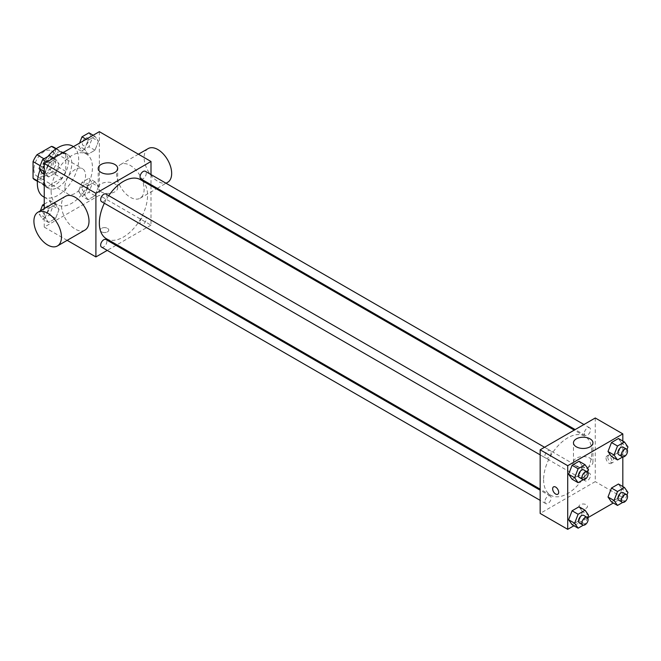 <?xml version="1.0" encoding="UTF-8"?>
<svg xmlns="http://www.w3.org/2000/svg" width="661" height="661" viewBox="0 0 661 661"><rect width="100%" height="100%" fill="white"/><g stroke="black" fill="none" stroke-linecap="round" stroke-linejoin="round"><path stroke-width="0.5" stroke-dasharray="3.31 2.48" d="M64.902 187.344A14.608 8.436 120 0 0 67.934 194.028A14.608 8.436 120 0 0 82.542 185.592A14.608 8.436 120 0 0 82.542 168.72A14.608 8.436 120 0 0 71.281 172.637A14.608 8.436 120 0 0 64.902 187.344M33.909 169.447A14.608 8.436 120 0 0 36.933 176.132A14.608 8.436 120 0 0 51.55 167.696A14.608 8.436 120 0 0 51.55 150.832A14.608 8.436 120 0 0 40.288 154.74A14.608 8.436 120 0 0 33.909 169.447M55.433 148.651L55.433 165.39A18.855 10.89 120 0 1 51.492 172.224L61.82 178.189A18.855 10.89 120 0 0 65.769 171.356L65.769 154.616L55.433 148.651A18.855 10.89 120 0 0 53.673 147.147M51.492 172.224L36.991 180.593A18.855 10.89 120 0 1 34.81 179.817M61.82 178.189L47.328 186.559L36.991 180.593M37.462 180.858L43.378 184.279L43.378 167.539L40.214 165.713M43.378 184.279A18.855 10.89 120 0 0 45.146 185.782A18.855 10.89 120 0 0 47.328 186.559M65.769 154.616A18.855 10.89 120 0 0 64.001 153.112A18.855 10.89 120 0 0 61.82 152.336L55.904 148.923M43.378 167.539A18.855 10.89 120 0 1 47.328 160.706L61.82 152.336M54.574 185.353A19.483 11.245 -60 0 1 44.832 186.319A19.483 11.245 -60 0 1 44.832 163.821A19.483 11.245 -60 0 1 64.315 152.575A19.483 11.245 -60 0 1 67.298 168.183A19.483 11.245 -60 0 1 54.574 185.353M58.019 187.344A19.483 11.245 120 0 0 70.744 170.174A19.483 11.245 120 0 0 67.761 154.567A19.483 11.245 120 0 0 52.748 159.78A19.483 11.245 120 0 0 44.246 179.387A19.483 11.245 120 0 0 48.278 188.311A19.483 11.245 120 0 0 58.019 187.344M47.328 160.706L43.981 158.78M65.769 171.356L55.433 165.39M43.411 196.738A29.224 16.872 120 0 0 72.627 179.875A29.224 16.872 120 0 0 72.627 146.131M47.832 156.558A29.224 16.872 120 0 0 40.081 169.943M51.128 191.318A29.224 16.872 120 0 0 57.185 204.695A29.224 16.872 120 0 0 86.401 187.823A29.224 16.872 120 0 0 86.401 154.079A29.224 16.872 120 0 0 63.886 161.912A29.224 16.872 120 0 0 51.128 191.318M98.456 186.741L94.969 195.714L88.012 199.729L84.534 194.78L88.012 185.815L94.969 181.792L98.456 186.741L94.969 195.714L88.012 199.729L84.534 194.78L88.012 185.815L94.969 181.792L98.456 186.741L92.424 183.262L88.946 192.235L81.989 196.251L78.51 191.302L81.989 182.329L88.946 178.313L92.424 183.262M98.456 141.247L94.969 150.221L88.012 154.236L84.534 149.287L88.012 140.322L94.969 136.298L98.456 141.247L94.969 150.221L88.012 154.236L84.534 149.287L88.012 140.322L94.969 136.298L98.456 141.247L92.424 137.769L88.946 146.742L81.989 150.758L78.51 145.808L79.56 143.09M99.348 131.671L99.348 195.292L44.246 227.111L44.246 208.587M59.052 209.487L55.574 218.46L48.617 222.476L45.138 217.527L48.617 208.554L55.574 204.538L59.052 209.487L55.574 218.46L48.617 222.476L45.138 217.527L48.617 208.554L55.574 204.538L59.052 209.487L53.029 206.009L49.55 214.982L42.585 218.998L39.106 214.048L40.354 210.834M59.052 163.994L55.574 172.967L48.617 176.983L45.138 172.034L48.617 163.069L55.574 159.045L59.052 163.994L55.574 172.967L48.617 176.983L45.138 172.034L48.617 163.069L55.574 159.045L59.052 163.994L53.029 160.516L49.55 169.489L42.585 173.504M67.166 240.348L44.246 227.111M151.005 185.749L151.005 225.12L99.348 195.292M151.005 225.12L116.914 244.801M115.989 245.338L107.222 250.395M101.497 231.829A4.263 2.462 0 0 0 106.14 232.366A4.263 2.462 0 0 0 108.776 230.094A4.263 2.462 0 0 0 104.512 227.632A4.263 2.462 0 0 0 100.249 230.094A4.263 2.462 0 0 0 101.497 231.829A4.263 2.462 0 0 0 106.14 232.358A4.263 2.462 0 0 0 108.776 230.086A4.263 2.462 0 0 0 104.512 227.624A4.263 2.462 0 0 0 100.249 230.086A4.263 2.462 0 0 0 101.497 231.829M106.404 238.737A34.091 19.681 120 0 0 140.496 219.055A34.091 19.681 120 0 0 140.496 179.685M108.743 195.656A34.091 19.681 120 0 0 104.355 203.249M151.005 174.562L151.005 184.692M140.958 178.891A4.387 2.528 120 0 0 145.346 176.355A4.387 2.528 120 0 0 145.346 171.298M140.049 222.377A4.387 2.528 120 0 0 140.958 224.385A4.387 2.528 120 0 0 145.346 221.848A4.387 2.528 120 0 0 145.346 216.791A4.387 2.528 120 0 0 141.966 217.965A4.387 2.528 120 0 0 140.049 222.377M101.563 247.131A4.387 2.528 120 0 0 105.942 244.595A4.387 2.528 120 0 0 105.942 239.538M105.942 194.045A4.387 2.528 -60 0 1 106.851 196.053A4.387 2.528 -60 0 1 104.942 200.465A4.387 2.528 -60 0 1 101.563 201.638M116.567 173.422A19.483 11.245 -120 0 0 125.069 193.029A19.483 11.245 -120 0 0 140.082 198.25A19.483 11.245 -120 0 0 140.082 175.752A19.483 11.245 -120 0 0 120.599 164.506A19.483 11.245 -120 0 0 116.567 173.422M84.98 230.061A19.483 11.245 60 0 1 65.497 218.816A19.483 11.245 60 0 1 65.497 196.317M148.147 148.601A19.483 11.245 -120 0 0 144.115 157.516A19.483 11.245 -120 0 0 152.617 177.123A19.483 11.245 -120 0 0 167.63 182.345M101.067 191.806A9.741 5.627 180 0 1 98.216 187.823A9.741 5.627 180 0 1 107.958 182.205A9.741 5.627 180 0 1 117.699 187.823A9.741 5.627 180 0 1 111.684 193.02A9.741 5.627 180 0 1 101.067 191.806M543.606 479.622A34.091 19.681 120 0 0 550.671 495.229A34.091 19.681 120 0 0 584.762 475.548A34.091 19.681 120 0 0 584.762 436.177A34.091 19.681 120 0 0 558.487 445.316A34.091 19.681 120 0 0 543.606 479.622M551.117 452.545A4.387 2.528 -60 0 1 549.2 456.958A4.387 2.528 -60 0 1 545.821 458.131A4.387 2.528 -60 0 1 545.821 453.066A4.387 2.528 -60 0 1 550.208 450.538A4.387 2.528 -60 0 1 551.117 452.545M584.316 478.87A4.387 2.528 120 0 0 585.225 480.877A4.387 2.528 120 0 0 589.604 478.341A4.387 2.528 120 0 0 589.604 473.284A4.387 2.528 120 0 0 586.224 474.458A4.387 2.528 120 0 0 584.316 478.87M544.912 501.616A4.387 2.528 120 0 0 545.821 503.624A4.387 2.528 120 0 0 550.208 501.088A4.387 2.528 120 0 0 550.208 496.031A4.387 2.528 120 0 0 546.829 497.204A4.387 2.528 120 0 0 544.912 501.616M584.316 433.376A4.387 2.528 120 0 0 585.225 435.384A4.387 2.528 120 0 0 589.604 432.848A4.387 2.528 120 0 0 589.604 427.791A4.387 2.528 120 0 0 586.224 428.964A4.387 2.528 120 0 0 584.316 433.376M595.264 417.983L595.264 481.613L540.161 513.423M622.819 486.546L622.819 497.518L595.264 481.613M622.819 497.518L613.309 503.004M587.679 517.803L573.913 525.751M580.201 508.21A4.263 2.462 0 0 0 584.845 508.739A4.263 2.462 0 0 0 587.472 506.466A4.263 2.462 0 0 0 583.209 504.004A4.263 2.462 0 0 0 578.953 506.466A4.263 2.462 0 0 0 580.201 508.21M621.927 443.473L618.44 438.524L621.927 443.473L618.44 452.446L611.483 456.462L618.44 452.446L621.927 443.473L627.95 446.952M582.523 511.713L579.044 506.764L582.523 511.713L579.044 520.678L572.087 524.702L579.044 520.678L582.523 511.713L588.554 515.192M622.819 441.052L622.819 456.949M621.927 488.966L618.44 484.017L621.927 488.966L618.44 497.931L611.483 501.955L618.44 497.931L621.927 488.966L627.95 492.445M582.523 466.22L579.044 461.271L582.523 466.22L579.044 475.185L572.087 479.208L579.044 475.185L582.523 466.22L588.554 469.698M607.748 457.007A4.263 2.462 -120 0 0 609.607 461.295A4.263 2.462 -120 0 0 612.896 462.436A4.263 2.462 -120 0 0 612.896 457.519A4.263 2.462 -120 0 0 608.632 455.057A4.263 2.462 -120 0 0 607.748 457.007M553.53 486.868L553.53 486.868A4.263 2.462 60 0 1 556.818 488.008A4.263 2.462 60 0 1 558.677 492.296A4.263 2.462 60 0 1 557.793 494.246L557.793 494.246M606.013 458.007A4.263 2.462 -120 0 0 607.872 462.295A4.263 2.462 -120 0 0 611.161 463.435A4.263 2.462 -120 0 0 611.161 458.519A4.263 2.462 -120 0 0 606.897 456.057A4.263 2.462 -120 0 0 606.013 458.007M576.326 466.187A9.741 5.627 180 0 1 573.467 462.213A9.741 5.627 180 0 1 583.209 456.586A9.741 5.627 180 0 1 592.95 462.213A9.741 5.627 180 0 1 586.935 467.41A9.741 5.627 180 0 1 576.326 466.187M580.201 508.202A4.263 2.462 0 0 0 584.845 508.739A4.263 2.462 0 0 0 587.472 506.466A4.263 2.462 0 0 0 583.209 504.004A4.263 2.462 0 0 0 578.953 506.466A4.263 2.462 0 0 0 580.201 508.202M587.579 472.194L585.076 478.671L583.324 479.679M579.4 477.515A4.387 2.528 120 0 0 583.787 474.986A4.387 2.528 120 0 0 583.787 469.921M585.076 478.671L579.044 475.185M626.983 449.447L624.471 455.925L622.72 456.933M618.795 454.768A4.387 2.528 120 0 0 623.183 452.24A4.387 2.528 120 0 0 623.183 447.175M624.471 455.925L618.44 452.446M587.579 517.687L585.076 524.165L583.324 525.173M579.4 523.008A4.387 2.528 120 0 0 583.787 520.48A4.387 2.528 120 0 0 583.787 515.415M585.076 524.165L579.044 520.678M626.983 494.94L624.471 501.418L622.72 502.426M618.795 500.261A4.387 2.528 120 0 0 623.183 497.733A4.387 2.528 120 0 0 623.183 492.668M624.471 501.418L618.44 497.931M49.55 155.566L53.029 160.516M42.965 166.324A4.387 2.528 120 0 0 43.874 168.332A4.387 2.528 120 0 0 48.261 165.804A4.387 2.528 120 0 0 48.261 160.739A4.387 2.528 120 0 0 44.882 161.912A4.387 2.528 120 0 0 42.965 166.324M55.574 172.967L49.55 169.489M48.617 176.983L44.246 174.454M45.138 172.034L44.246 171.521M48.617 163.069L46.791 162.011M55.574 159.045L53.748 157.996M42.94 166.308A4.387 2.528 120 0 0 43.849 168.315A4.387 2.528 120 0 0 48.228 165.787A4.387 2.528 120 0 0 48.228 160.722A4.387 2.528 120 0 0 44.857 161.895A4.387 2.528 120 0 0 42.94 166.308M88.946 132.82L92.424 137.769M82.369 143.577A4.387 2.528 120 0 0 83.278 145.585A4.387 2.528 120 0 0 87.657 143.057A4.387 2.528 120 0 0 87.657 137.992A4.387 2.528 120 0 0 84.278 139.165A4.387 2.528 120 0 0 82.369 143.577M94.969 150.221L88.946 146.742M88.012 154.236L81.989 150.758M84.534 149.287L78.51 145.808M88.012 140.322L86.186 139.264M94.969 136.298L93.143 135.249M82.336 143.561A4.387 2.528 120 0 0 83.245 145.569A4.387 2.528 120 0 0 87.632 143.04A4.387 2.528 120 0 0 87.632 137.975A4.387 2.528 120 0 0 84.253 139.149A4.387 2.528 120 0 0 82.336 143.561M44.246 204.125L49.55 201.06L53.029 206.009M42.965 211.817A4.387 2.528 120 0 0 43.874 213.825A4.387 2.528 120 0 0 48.261 211.297A4.387 2.528 120 0 0 48.261 206.232A4.387 2.528 120 0 0 44.882 207.405A4.387 2.528 120 0 0 42.965 211.817M55.574 218.46L49.55 214.982M48.617 222.476L42.585 218.998M45.138 217.527L39.106 214.048M48.617 208.554L44.246 206.034M55.574 204.538L49.55 201.06M42.94 211.801A4.387 2.528 120 0 0 43.849 213.809A4.387 2.528 120 0 0 48.228 211.28A4.387 2.528 120 0 0 48.228 206.215A4.387 2.528 120 0 0 44.857 207.389A4.387 2.528 120 0 0 42.94 211.801M82.369 189.071A4.387 2.528 120 0 0 83.278 191.079A4.387 2.528 120 0 0 87.657 188.55A4.387 2.528 120 0 0 87.657 183.485A4.387 2.528 120 0 0 84.278 184.659A4.387 2.528 120 0 0 82.369 189.071M94.969 195.714L88.946 192.235M88.012 199.729L81.989 196.251M84.534 194.78L78.51 191.302M88.012 185.815L81.989 182.329M94.969 181.792L88.946 178.313M82.336 189.054A4.387 2.528 120 0 0 83.245 191.062A4.387 2.528 120 0 0 87.632 188.534A4.387 2.528 120 0 0 87.632 183.469A4.387 2.528 120 0 0 84.253 184.642A4.387 2.528 120 0 0 82.336 189.054M36.933 176.132L67.934 194.028M51.55 150.832L82.542 168.72M67.761 154.567L64.315 152.575M48.278 188.311L44.832 186.319M64.001 153.112L56.284 148.659M45.146 185.782L37.429 181.321M86.401 154.079L73.462 146.61M57.185 204.695L44.246 197.226M140.082 198.25L156.36 188.848M157.285 188.319L166.051 183.254M120.599 164.506L138.413 154.22M117.699 187.823L117.699 168.456M98.216 187.823L98.216 168.456M584.762 436.177L574.252 430.113M550.671 495.229L540.161 489.165M540.161 454.859L545.821 458.131M544.548 447.266L550.208 450.538M589.604 473.284L145.346 216.791M585.225 480.877L140.958 224.385M550.208 496.031L540.161 490.231M545.821 503.624L540.161 500.352M589.604 427.791L583.944 424.519M585.225 435.384L575.177 429.584M611.161 463.435L612.896 462.436M606.897 456.057L608.632 455.057M592.95 462.213L592.95 442.837M573.467 462.213L573.467 442.837"/><path stroke-width="0.99" d="M43.981 158.78L36.991 154.74L51.492 146.37A18.855 10.89 120 0 1 53.673 147.147L56.284 148.659M37.462 180.858L33.05 178.313A18.855 10.89 120 0 0 34.81 179.817L37.429 181.321M33.05 178.313L33.05 161.573A18.855 10.89 120 0 1 36.991 154.74M40.214 165.713L33.05 161.573M55.904 148.923L51.492 146.37M40.081 169.943A29.224 16.872 120 0 0 37.355 183.361A29.224 16.872 120 0 0 43.411 196.738L44.246 197.226M73.462 146.61L72.627 146.131A29.224 16.872 120 0 0 47.832 156.558M44.246 208.587L44.246 163.482L99.348 131.671L151.005 161.491L151.005 174.562M107.222 250.395L95.903 256.931L67.166 240.348M116.914 244.801L115.989 245.338M104.355 203.249A34.091 19.681 120 0 0 99.348 223.129A34.091 19.681 120 0 0 106.404 238.737L540.161 489.165M574.252 430.113L140.496 179.685A34.091 19.681 120 0 0 108.743 195.656M151.005 184.692L151.005 185.749M95.903 256.931L95.903 193.309L151.005 161.491M583.944 424.519L145.346 171.298A4.387 2.528 120 0 0 141.966 172.471A4.387 2.528 120 0 0 140.049 176.884A4.387 2.528 120 0 0 140.958 178.891L575.177 429.584M540.161 490.231L105.942 239.538A4.387 2.528 120 0 0 102.571 240.711A4.387 2.528 120 0 0 100.654 245.124A4.387 2.528 120 0 0 101.563 247.131L540.161 500.352M540.161 454.859L101.563 201.638A4.387 2.528 -60 0 1 101.563 196.573A4.387 2.528 -60 0 1 105.942 194.045L544.548 447.266M95.903 193.309L44.246 163.482M101.067 172.43A9.741 5.627 180 0 1 98.216 168.456A9.741 5.627 180 0 1 107.958 162.829A9.741 5.627 180 0 1 117.699 168.456A9.741 5.627 180 0 1 111.684 173.645A9.741 5.627 180 0 1 101.067 172.43M37.95 212.222L65.497 196.317A19.483 11.245 60 0 1 80.51 201.539A19.483 11.245 60 0 1 89.012 221.146A19.483 11.245 60 0 1 84.98 230.061L57.424 245.966A19.483 11.245 60 0 1 37.95 234.721A19.483 11.245 60 0 1 37.95 212.222A19.483 11.245 60 0 1 52.954 217.444A19.483 11.245 60 0 1 61.465 237.051A19.483 11.245 60 0 1 57.424 245.966M166.051 183.254L167.63 182.345A19.483 11.245 -120 0 0 167.63 159.846A19.483 11.245 -120 0 0 148.147 148.601L138.413 154.22M573.913 525.751L567.716 529.329L540.161 513.423L540.161 449.802L595.264 417.983L622.819 433.889L622.819 441.052M613.309 503.004L587.679 517.803M611.483 456.462L608.004 451.513L611.483 442.54L618.44 438.524L611.483 442.54L608.004 451.513L611.483 456.462L617.514 459.94L614.028 454.991L617.514 446.018L624.471 442.002L627.95 446.952L626.983 449.447M572.087 524.702L568.609 519.753L572.087 510.779L579.044 506.764L572.087 510.779L568.609 519.753L572.087 524.702L578.111 528.18L574.632 523.231L578.111 514.258L585.076 510.242L588.554 515.192L587.579 517.687M622.819 456.949L622.819 486.546M567.716 529.329L567.716 465.708L622.819 433.889M611.483 501.955L608.004 497.006L611.483 488.033L618.44 484.017L611.483 488.033L608.004 497.006L611.483 501.955L617.514 505.434L614.028 500.484L617.514 491.511L624.471 487.496L627.95 492.445L626.983 494.94M572.087 479.208L568.609 474.259L572.087 465.286L579.044 461.271L572.087 465.286L568.609 474.259L572.087 479.208L578.111 482.687L574.632 477.738L578.111 468.765L585.076 464.749L588.554 469.698L587.579 472.194M567.716 465.708L540.161 449.802M576.326 446.819A9.741 5.627 180 0 1 573.467 442.837A9.741 5.627 180 0 1 583.209 437.218A9.741 5.627 180 0 1 592.95 442.837A9.741 5.627 180 0 1 586.935 448.034A9.741 5.627 180 0 1 576.326 446.819M558.677 492.296A4.263 2.462 60 0 1 557.793 494.246A4.263 2.462 60 0 1 553.53 491.792A4.263 2.462 60 0 1 553.53 486.868A4.263 2.462 60 0 1 556.81 488.008A4.263 2.462 60 0 1 558.677 492.296M557.793 494.246A4.263 2.462 60 0 1 553.53 491.784A4.263 2.462 60 0 1 553.53 486.868M583.324 479.679L578.111 482.687M587.232 471.913L583.787 469.921A4.387 2.528 120 0 0 580.408 471.095A4.387 2.528 120 0 0 578.491 475.507A4.387 2.528 120 0 0 579.4 477.515L582.845 479.506A4.387 2.528 120 0 0 587.232 476.969A4.387 2.528 120 0 0 587.232 471.913A4.387 2.528 120 0 0 583.853 473.086A4.387 2.528 120 0 0 581.936 477.498A4.387 2.528 120 0 0 582.845 479.506M574.632 477.738L568.609 474.259M578.111 468.765L572.087 465.286M585.076 464.749L579.044 461.271M622.72 456.933L617.514 459.94M626.628 449.166L623.183 447.175A4.387 2.528 120 0 0 619.803 448.348A4.387 2.528 120 0 0 617.895 452.76A4.387 2.528 120 0 0 618.795 454.768L622.241 456.759A4.387 2.528 120 0 0 626.628 454.223A4.387 2.528 120 0 0 626.628 449.166A4.387 2.528 120 0 0 623.249 450.339A4.387 2.528 120 0 0 621.332 454.751A4.387 2.528 120 0 0 622.241 456.759M614.028 454.991L608.004 451.513M617.514 446.018L611.483 442.54M624.471 442.002L618.44 438.524M583.324 525.173L578.111 528.18M587.232 517.406L583.787 515.415A4.387 2.528 120 0 0 580.408 516.588A4.387 2.528 120 0 0 578.491 521A4.387 2.528 120 0 0 579.4 523.008L582.845 524.999A4.387 2.528 120 0 0 587.232 522.463A4.387 2.528 120 0 0 587.232 517.406A4.387 2.528 120 0 0 583.853 518.579A4.387 2.528 120 0 0 581.936 522.991A4.387 2.528 120 0 0 582.845 524.999M574.632 523.231L568.609 519.753M578.111 514.258L572.087 510.779M585.076 510.242L579.044 506.764M622.72 502.426L617.514 505.434M626.628 494.659L623.183 492.668A4.387 2.528 120 0 0 619.803 493.841A4.387 2.528 120 0 0 617.895 498.254A4.387 2.528 120 0 0 618.795 500.261L622.241 502.253A4.387 2.528 120 0 0 626.628 499.716A4.387 2.528 120 0 0 626.628 494.659A4.387 2.528 120 0 0 623.249 495.833A4.387 2.528 120 0 0 621.332 500.245A4.387 2.528 120 0 0 622.241 502.253M614.028 500.484L608.004 497.006M617.514 491.511L611.483 488.033M624.471 487.496L618.44 484.017M44.246 174.454L42.585 173.504L39.106 168.555L42.585 159.582L49.55 155.566L53.748 157.996M44.246 171.521L39.106 168.555M46.791 162.011L42.585 159.582M79.56 143.09L81.989 136.835L88.946 132.82L93.143 135.249M86.186 139.264L81.989 136.835M40.354 210.834L42.585 205.075L44.246 204.125M44.246 206.034L42.585 205.075M156.36 188.848L157.285 188.319"/></g></svg>
